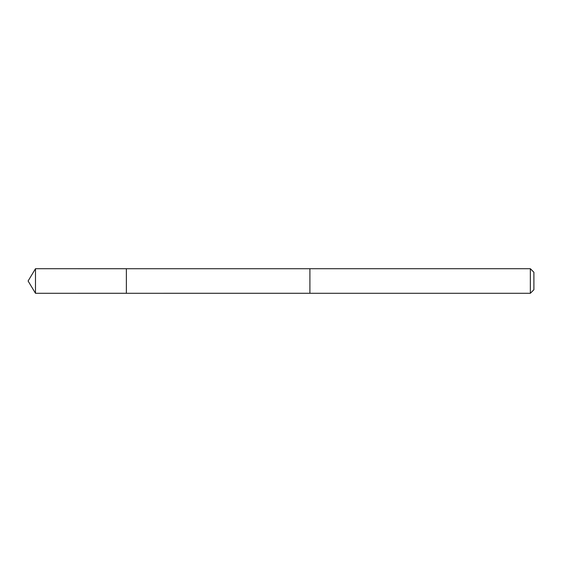 <?xml version="1.0" encoding="UTF-8"?>
<svg xmlns="http://www.w3.org/2000/svg" width="562" height="562" viewBox="0 0 562 562"><rect width="100%" height="100%" fill="white"/><g stroke="black" fill="none" stroke-linecap="round" stroke-linejoin="round"><path stroke-width="0.42" stroke-dasharray="2.81 2.11" d="M126.373 273.856L126.373 293.28L126.373 273.856M35.483 293.287L35.483 268.713M309.901 273.856L309.901 293.287L309.901 273.856M530.352 293.287L530.352 268.713M533.9 289.739L533.9 272.261"/><path stroke-width="0.84" d="M126.373 293.28L126.373 268.72L35.483 268.713L35.483 293.287L126.373 293.28L126.373 268.72L309.901 268.72L309.901 293.28L35.483 293.287L28.1 281L35.483 293.287M309.901 288.144L309.901 293.287L530.352 293.287L530.352 268.713L309.901 268.713L309.901 288.144M530.352 268.713L533.9 272.261L533.9 289.739L530.352 293.287M28.1 281L35.483 268.713"/></g></svg>
